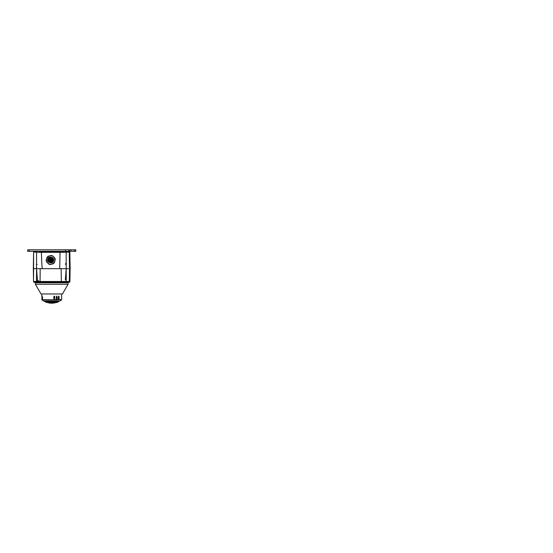 <?xml version="1.0" encoding="UTF-8"?>
<svg xmlns="http://www.w3.org/2000/svg" width="553" height="553" viewBox="0 0 553 553"><rect width="100%" height="100%" fill="white"/><g stroke="black" fill="none" stroke-linecap="round" stroke-linejoin="round"><path stroke-width="0.83" d="M61.127 268.668L61.348 281.242M34.307 282.244A0.753 0.753 90 0 1 33.553 281.505C33.443 282.002 34.293 282.327 34.307 282.244L36.526 282.244L36.505 281.505L33.553 281.505L33.622 252.064L34.376 251.318A0.753 0.753 -90 0 0 33.622 252.064L33.325 268.668L68.454 268.668M60.014 252.728L59.731 268.668M67.514 268.668L66.215 268.668L65.323 279.984M37.169 264.396L36.353 264.396M51.035 258.507L50.835 258.963M49.493 259.398L49.3 259.855M50.385 260.933L50.185 261.389M51.92 260.048L51.726 260.504M50.703 259.723L50.503 260.173M51.256 257.332A2.689 2.689 -66.8 0 0 48.021 259.046A2.689 2.689 -66.8 0 0 49.867 262.53A2.689 2.689 -66.8 0 0 53.102 260.809A2.689 2.689 -66.8 0 0 51.256 257.332A2.689 2.689 -66.8 0 0 48.028 259.053A2.689 2.689 -66.8 0 0 49.874 262.53A2.689 2.689 -66.8 0 0 53.116 260.816A2.689 2.689 -66.8 0 0 51.27 257.332L49.957 256.986A3.014 3.014 -66.8 0 0 48.56 262.177L51.201 262.889A3.014 3.014 -66.8 0 0 52.59 257.691L51.27 257.332M51.858 262.17A2.592 2.592 113.2 0 1 48.18 258.908A2.592 2.592 113.2 0 1 53.143 259.779A2.592 2.592 113.2 0 1 49.528 262.302A2.592 2.592 113.2 0 1 48.173 258.901A2.592 2.592 113.2 0 1 53.136 259.772A2.592 2.592 113.2 0 1 51.844 262.163M51.809 255.915A4.224 4.224 -66.8 0 0 46.639 258.901A4.224 4.224 -66.8 0 0 49.625 264.071A4.224 4.224 -66.8 0 0 54.795 261.085A4.224 4.224 -66.8 0 0 51.809 255.915M52.59 257.691L52.729 257.753A3.014 3.014 113.2 0 1 51.339 262.945L48.56 262.177M55.245 259.675A4.528 4.528 -66.8 0 0 54.809 258.03L54.795 258.023A4.528 4.528 113.2 0 1 55.231 259.668L54.464 262.537A4.528 4.528 113.2 0 1 53.261 263.74A4.528 4.528 -66.8 0 0 54.477 262.544L55.245 259.675M53.261 263.74L50.385 264.507L53.275 263.746M52.701 255.928A4.528 4.528 -66.8 0 0 52.514 255.845A4.528 4.528 -66.8 0 0 52.507 255.839A4.528 4.528 113.2 0 1 52.687 255.921L54.809 258.03M48.934 264.154L48.947 264.161A4.528 4.528 -66.8 0 0 49.563 264.375A4.528 4.528 113.2 0 1 48.934 264.154A4.528 4.528 -66.8 0 0 48.947 264.161A4.528 4.528 113.2 0 1 48.747 264.071L46.646 261.97A4.528 4.528 113.2 0 1 46.203 260.325L46.977 257.456A4.528 4.528 113.2 0 1 48.18 256.253L51.049 255.486A4.528 4.528 113.2 0 1 52.5 255.839L52.514 255.845M50.399 264.514L50.385 264.507A4.528 4.528 113.2 0 1 49.549 264.369A4.528 4.528 -66.8 0 0 50.399 264.514M52.687 255.921L54.795 258.023M51.616 261.763A2.122 2.122 113.2 0 1 48.595 259.087A2.122 2.122 113.2 0 1 52.086 258.451A2.122 2.122 113.2 0 1 51.616 261.763M50.586 262.053A2.088 2.088 113.2 0 1 48.726 259.143A2.088 2.088 113.2 0 1 52.113 258.486M50.862 259.454L50.862 259.461A0.553 0.553 -66.8 0 0 50.786 259.433A0.553 0.553 113.2 0 1 51.153 260.18A0.553 0.553 113.2 0 1 50.427 260.47A0.553 0.553 113.2 0 1 50.116 259.786A0.553 0.553 113.2 0 1 50.779 259.426A0.553 0.553 -66.8 0 0 50.123 259.786A0.553 0.553 -66.8 0 0 50.427 260.477L50.427 260.477M49.646 259.129L49.652 259.129A0.553 0.553 -66.8 0 0 49.57 259.108A0.553 0.553 113.2 0 1 49.936 259.855A0.553 0.553 113.2 0 1 49.21 260.145A0.553 0.553 113.2 0 1 48.906 259.461A0.553 0.553 113.2 0 1 49.57 259.101A0.553 0.553 -66.8 0 0 48.913 259.461A0.553 0.553 -66.8 0 0 49.217 260.152L49.217 260.152M50.537 260.67L50.537 260.67A0.553 0.553 -66.8 0 0 50.461 260.643A0.553 0.553 113.2 0 1 50.828 261.396A0.553 0.553 113.2 0 1 50.095 261.687A0.553 0.553 113.2 0 1 49.791 260.995A0.553 0.553 113.2 0 1 50.454 260.643A0.553 0.553 -66.8 0 0 49.798 261.002A0.553 0.553 -66.8 0 0 50.102 261.687L50.095 261.687M51.996 259.751A0.553 0.553 113.2 0 1 52.362 260.504A0.553 0.553 113.2 0 1 51.636 260.795A0.553 0.553 113.2 0 1 51.332 260.11A0.553 0.553 113.2 0 1 51.996 259.751M51.187 258.244L51.187 258.244A0.553 0.553 -66.8 0 0 51.111 258.216A0.553 0.553 113.2 0 1 51.477 258.97A0.553 0.553 113.2 0 1 50.752 259.26A0.553 0.553 113.2 0 1 50.447 258.569A0.553 0.553 113.2 0 1 51.104 258.216A0.553 0.553 -66.8 0 0 50.447 258.569A0.553 0.553 -66.8 0 0 50.752 259.26L50.752 259.26M51.346 261.901L51.567 261.196L51.864 261.597M52.072 259.779L52.079 259.786A0.553 0.553 -66.8 0 0 51.339 260.11A0.553 0.553 -66.8 0 0 51.643 260.802L51.643 260.802M74.213 251.318L74.213 249.811L75.761 249.811L75.761 251.318L75.809 249.811L75.809 251.318L27.65 251.318L27.65 249.811L27.65 251.318M36.526 282.244L68.544 282.244A0.753 0.753 -90 0 0 69.305 281.505L66.222 281.505L66.173 251.318L63.954 251.318L63.934 252.313L69.284 252.064A0.753 0.753 -90 0 0 68.531 251.318M74.213 249.811L27.65 249.811M68.544 282.244L69.153 282.244A0.753 0.753 -90 0 0 69.906 281.505L69.305 281.505L69.519 268.668L70.134 268.668L69.906 281.505L69.153 282.244M34.583 282.244L38.606 282.244M64.245 282.244L68.876 282.244M38.295 268.668L36.546 268.668L36.546 264.396M33.933 268.668L36.546 268.668M37.431 279.984L36.553 268.668M40.072 281.09L40.182 268.668M60.194 282.396L62.268 282.244M62.247 282.244L60.256 282.244M38.606 280.737L36.491 280.737M66.374 264.396L65.579 264.396M69.567 254.968L69.747 265.274L69.567 254.968M63.941 251.421L39.94 251.574M33.622 252.064L39.802 252.313L39.823 251.574L59.448 251.421M59.448 251.574L44.572 251.421M39.934 251.421L44.447 251.421M69.104 251.587A0.753 0.753 90 0 1 69.699 252.313L69.906 281.505M68.938 251.318A0.753 0.753 90 0 1 69.692 252.064M39.802 252.064L39.823 251.318M41.413 252.728C41.724 263.235 42.063 268.544 42.422 268.668M69.284 252.064L69.699 252.313M41.662 293.961L40.991 293.961L35.385 284.256L68.074 284.256L35.385 284.256L35.385 282.749L68.074 282.749L35.447 282.749L35.447 282.244M58.404 297.155L59.088 297.155C59.088 296 58.487 295.585 58.404 297.155L58.404 299.657L58.404 297.155C58.487 295.585 59.088 296 59.088 297.155L59.04 299.754L41.855 299.754C42.263 300.079 42.263 300.079 41.855 299.754C42.263 300.079 42.263 300.079 41.855 299.754L42.021 297.155C42.035 295.585 42.263 296 42.277 297.155C42.235 295.585 42.014 296 42.021 297.155C42.035 295.585 42.263 296 42.277 297.155L42.318 299.754M57.111 297.148L57.049 296.678M56.606 296.118L57.111 297.155L57.07 299.754M54.388 296.104L53.828 297.155C53.931 295.585 54.761 296 54.768 297.155L54.768 299.657L56.254 299.809L56.503 296.256L56.254 297.155L57.111 297.155M53.828 297.155L53.828 299.657L53.828 297.155L54.768 297.155M60.077 299.754L57.111 299.657M58.051 300.894L45.415 300.894M57.74 301.032L59.558 301.032A1.002 1.002 0 0 0 59.973 300.894A15.94 15.94 0 0 0 61.611 299.754L59.088 299.657L61.66 299.657L61.66 293.961M55.058 301.627L44.855 301.627L43.901 301.032L59.558 301.032A0.906 0.906 0 0 0 58.95 301.357L48.394 301.357M55.998 302.546L47.102 302.505A15.94 15.94 0 0 1 44.855 301.627L48.401 301.627M57.194 302.035L57.692 302.035A15.94 15.94 0 0 0 58.604 301.627A1.002 1.002 0 0 0 58.95 301.357L55.065 301.357M55.881 302.291A15.249 2.641 -90 0 1 55.749 302.138A14.945 12.601 90 0 0 57.692 301.765L57.692 301.931A16.092 14.585 90 0 1 57.263 302.132L57.692 302.194L57.263 301.973M57.139 302.401L56.689 302.401L57.139 302.401A16.092 16.092 0 0 0 57.692 302.194L57.484 302.035M51.733 302.85L48.477 302.85L51.733 302.85M54.982 302.85A1.002 1.002 0 0 0 55.348 302.698L48.111 302.698L55.348 302.698A0.906 0.906 0 0 1 55.867 302.532L55.867 302.532A0.906 0.906 0 0 1 55.964 302.539A1.002 1.002 0 0 0 55.998 302.539L47.593 302.532L48.477 302.85A15.94 15.94 0 0 0 54.982 302.85M56.489 302.456L56.489 302.456A16.092 14.585 90 0 1 56.095 302.602A15.401 2.668 -90 0 1 55.749 302.304A15.104 12.74 90 0 0 57.692 301.931M56.095 302.602A16.092 14.585 90 0 0 56.441 302.477A15.94 15.94 0 0 0 56.655 302.408M53.835 299.754L42.277 299.657M40.991 293.961L61.798 293.961M65.448 276.963L66.305 276.963M37.348 277.972L36.443 277.972M65.531 263.643L66.36 263.643M68.171 251.318L65.579 251.318L65.579 249.811M29.129 249.811L29.129 251.318M68.911 249.811L68.911 251.318M69.408 249.811L69.408 251.318M70.943 249.811L70.943 251.318M66.242 282.244L66.222 281.505L36.505 281.505L36.588 251.318M69.084 251.318A0.753 0.753 90 0 1 69.837 252.064L69.084 251.318M68.482 251.318A0.753 0.753 90 0 1 69.236 252.064L69.519 268.668M39.802 252.313L63.934 252.313M42.173 300.009A15.94 15.94 0 0 0 43.487 300.894L45.719 301.032M55.964 302.539L47.503 302.539L55.964 302.539M41.814 297.155L42.277 297.155M50.876 258.984L50.8 258.949C50.682 258.963 50.454 258.534 50.966 258.479L51.07 258.521M49.335 259.869L49.265 259.841C49.148 259.855 48.913 259.426 49.424 259.364L49.535 259.412M50.219 261.41L50.15 261.382C50.033 261.389 49.805 260.968 50.316 260.905L50.42 260.947M51.761 260.525L51.692 260.491C51.574 260.504 51.346 260.076 51.858 260.021L51.961 260.062M50.551 260.193L50.468 260.159C50.351 260.173 50.116 259.744 50.627 259.689L50.745 259.737M75.809 249.811L75.809 251.318M33.325 268.668L33.553 281.505M70.134 268.668L69.837 252.064M68.012 282.749L68.012 282.244M41.8 293.961L41.8 296.062M58.342 297.155L58.342 299.892M42.519 297.155L42.519 299.996M62.468 293.961L68.074 284.256L68.074 282.749"/></g></svg>
